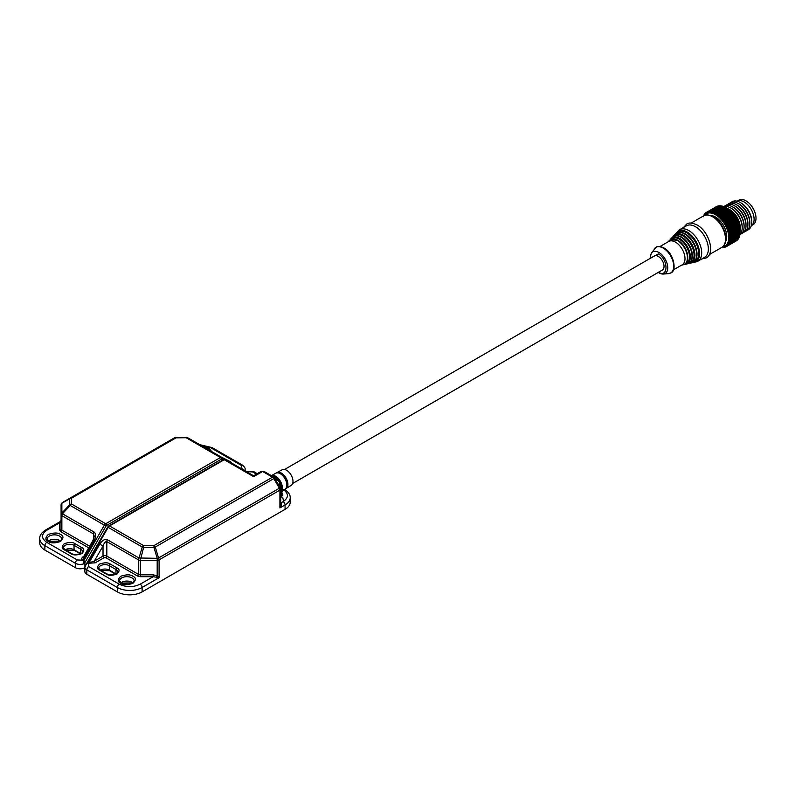 <?xml version="1.0" encoding="UTF-8"?>
<svg xmlns="http://www.w3.org/2000/svg" width="795" height="795" viewBox="0 0 795 795"><rect width="100%" height="100%" fill="white"/><g stroke="black" fill="none" stroke-linecap="round" stroke-linejoin="round"><path stroke-width="1.19" d="M285.514 488.826L291.179 485.427A9.033 5.217 -120 0 0 292.481 478.173A9.033 5.217 -120 0 0 286.597 470.272A9.033 5.217 -120 0 0 282.146 469.785L276.889 472.637A9.192 5.307 60 0 1 276.928 472.618A9.192 5.307 60 0 1 281.42 473.134A9.192 5.307 60 0 1 287.402 481.164A9.192 5.307 60 0 1 286.081 488.557A9.192 5.307 60 0 1 286.041 488.577M658.32 272.178C668.525 278.588 668.525 259.279 658.32 253.893L650.399 258.266M697.911 261.187L704.589 257.332A18.196 10.504 -120 0 0 707.371 242.753A18.196 10.504 -120 0 0 695.486 226.714A18.196 10.504 -120 0 0 686.393 225.82L679.715 229.666A18.196 10.504 -120 0 0 678.254 230.848L676.913 232.299A17.599 10.166 -120 0 1 687.128 232.031A17.599 10.166 -120 0 1 699.57 253.585A17.599 10.166 -120 0 1 694.234 262.3L696.162 261.863A18.196 10.504 -120 0 0 697.911 261.187A18.196 10.504 -120 0 0 701.687 252.86A18.196 10.504 -120 0 0 688.818 230.57A18.196 10.504 -120 0 0 679.715 229.666M292.649 483.489L662.364 270.042A8.089 4.671 -120 0 0 663.596 263.562A8.089 4.671 -120 0 0 658.32 256.427A8.089 4.671 -120 0 0 654.275 256.03L284.56 469.477M673.444 269.863L682.209 264.805A13.475 7.781 -120 0 0 684.276 254.002A13.475 7.781 -120 0 0 675.472 242.127A13.475 7.781 -120 0 0 668.734 241.461L659.969 246.52M751.275 225.71L753.084 224.667A14.151 8.169 -120 0 0 755.25 213.328A14.151 8.169 -120 0 0 746.008 200.857A14.151 8.169 -120 0 0 738.923 200.151L737.124 201.195A14.151 8.169 -120 0 1 744.1 201.95A14.151 8.169 -120 0 0 737.124 201.195M751.275 225.701A14.151 8.169 -120 0 0 753.312 214.332A14.151 8.169 -120 0 0 744.1 201.95A14.151 8.169 -120 0 1 753.312 214.332A14.151 8.169 -120 0 1 751.275 225.701M710.581 215.495A15.91 9.182 60 0 1 715.5 217.035A15.91 9.182 60 0 1 725.616 241.541M731.301 202.347A16.178 9.341 60 0 1 740.284 202.506L741.238 203.053A14.827 8.556 60 0 1 751.722 221.209L751.722 222.312A16.178 9.341 60 0 1 747.36 230.172M741.238 203.053L740.284 202.506A16.178 9.341 60 0 1 751.722 222.312M729.393 203.45A16.178 9.341 60 0 1 738.376 203.6L739.33 204.156A14.827 8.556 60 0 1 749.814 222.312L749.814 223.415A16.178 9.341 60 0 1 745.462 231.275M704.131 215.614A18.732 10.822 60 0 1 715.5 214.72A18.732 10.822 60 0 1 728.28 233.323A18.732 10.822 60 0 1 722.297 247.076M721.472 247.583L721.532 247.613A19.815 11.438 60 0 0 721.84 247.642L722.675 247.662A19.815 11.438 60 0 0 722.973 247.652L722.367 247.146L723.768 247.573A19.815 11.438 60 0 0 724.046 247.523L723.37 246.977L724.802 247.334A19.815 11.438 60 0 0 725.06 247.245L724.315 246.659L725.765 246.957A19.815 11.438 60 0 0 726.004 246.828L725.189 246.212L726.65 246.44L736.558 240.716A19.815 11.438 -120 0 0 736.776 240.557L726.869 246.271A19.815 11.438 60 0 1 726.65 246.44M726.869 246.271L725.974 245.635L727.445 245.784L737.363 240.06A19.815 11.438 -120 0 0 737.561 239.861L727.644 245.585A19.815 11.438 60 0 1 727.445 245.784M727.644 245.585L726.69 244.939L728.16 244.999L738.068 239.275A19.815 11.438 -120 0 0 738.247 239.047L728.329 244.771A19.815 11.438 60 0 1 728.16 244.999M728.329 244.771L727.306 244.115L728.777 244.085L738.684 238.361A19.815 11.438 -120 0 0 738.833 238.102L728.926 243.827A19.815 11.438 60 0 1 728.777 244.085M728.926 243.827L727.832 243.171L729.293 243.061L739.201 237.337A19.815 11.438 -120 0 0 739.32 237.049L729.413 242.763A19.815 11.438 60 0 1 729.293 243.061M729.413 242.763L728.26 242.127L739.618 236.204A19.815 11.438 -120 0 0 739.708 235.886L729.79 241.601A19.815 11.438 60 0 1 729.701 241.928M729.79 241.601L728.588 240.984L739.916 234.962A19.815 11.438 -120 0 0 739.976 234.624L730.068 240.348A19.815 11.438 60 0 1 730.009 240.686M730.068 240.348L728.806 239.752L740.105 233.641A19.815 11.438 -120 0 0 740.145 233.273L730.227 238.997A19.815 11.438 60 0 1 730.198 239.365M730.227 238.997L728.926 238.45L740.185 232.239A19.815 11.438 -120 0 0 740.195 231.941A19.815 11.438 -120 0 0 740.185 231.852L730.277 237.576A19.815 11.438 60 0 1 730.277 237.963M730.277 237.576L728.936 237.069L740.155 230.769A19.815 11.438 -120 0 0 740.125 230.371L730.217 236.095A19.815 11.438 60 0 1 730.237 236.493M730.217 236.095L728.836 235.638L740.006 229.238A19.815 11.438 -120 0 0 739.946 228.831L730.039 234.555A19.815 11.438 60 0 1 730.098 234.962M730.039 234.555L728.627 234.147L739.747 227.668A19.815 11.438 -120 0 0 739.668 227.251L729.75 232.975A19.815 11.438 60 0 1 729.84 233.392M729.75 232.975L728.319 232.637L729.472 231.792L739.38 226.068A19.815 11.438 -120 0 0 739.27 225.641L729.353 231.365A19.815 11.438 60 0 1 729.472 231.792M729.353 231.365L727.902 231.097L728.995 230.182L738.913 224.458A19.815 11.438 -120 0 0 738.764 224.021L728.856 229.745A19.815 11.438 60 0 1 728.995 230.182M728.856 229.745L727.385 229.556L728.419 228.553L738.336 222.829A19.815 11.438 -120 0 0 738.167 222.401L728.25 228.125A19.815 11.438 60 0 1 728.419 228.553M728.25 228.125L726.779 228.016L727.753 226.943L737.661 221.219A19.815 11.438 -120 0 0 737.472 220.791L727.554 226.515A19.815 11.438 60 0 1 727.753 226.943M727.554 226.515L726.083 226.486L726.988 225.343L736.895 219.619A19.815 11.438 -120 0 0 736.677 219.201L726.769 224.925A19.815 11.438 60 0 1 726.988 225.343M726.769 224.925L725.298 224.985L726.133 223.783L736.041 218.069A19.815 11.438 -120 0 0 735.802 217.661L725.895 223.385A19.815 11.438 60 0 1 726.133 223.783M725.895 223.385L724.444 223.534L725.199 222.272L735.117 216.548A19.815 11.438 -120 0 0 734.858 216.161L724.941 221.885A19.815 11.438 60 0 1 725.199 222.272M724.941 221.885L723.51 222.123L724.195 220.821L734.113 215.097A19.815 11.438 -120 0 0 733.835 214.72L723.917 220.444A19.815 11.438 60 0 1 724.195 220.821M723.917 220.444L722.516 220.781L723.132 219.44L733.04 213.716A19.815 11.438 -120 0 0 732.752 213.358L722.834 219.082A19.815 11.438 60 0 1 723.132 219.44M722.834 219.082L721.462 219.509L722.009 218.138L731.917 212.414A19.815 11.438 -120 0 0 731.619 212.086L721.701 217.8A19.815 11.438 60 0 1 722.009 218.138M721.701 217.8L720.369 218.327L720.836 216.926L730.754 211.202A19.815 11.438 -120 0 0 730.436 210.894L720.518 216.618A19.815 11.438 60 0 1 720.836 216.926M720.518 216.618L719.227 217.234L719.634 215.813L729.542 210.099A19.815 11.438 -120 0 0 729.224 209.82L719.306 215.544A19.815 11.438 60 0 1 719.634 215.813M719.306 215.544L718.064 216.24L718.402 214.819L728.309 209.095A19.815 11.438 -120 0 0 727.981 208.856L718.074 214.58A19.815 11.438 60 0 1 718.402 214.819M718.074 214.58L716.881 215.365L717.15 213.944L727.067 208.22A19.815 11.438 -120 0 0 726.729 208.012L716.822 213.726A19.815 11.438 60 0 1 717.15 213.944M716.822 213.726L715.689 214.6L715.898 213.189L725.805 207.465A19.815 11.438 -120 0 0 725.477 207.286L715.56 213.01A19.815 11.438 60 0 1 715.898 213.189M739.33 204.156L738.376 203.6A16.178 9.341 60 0 1 749.814 223.415M727.485 204.554A16.178 9.341 60 0 1 736.468 204.703L737.422 205.259A14.827 8.556 60 0 1 747.906 223.415L747.906 224.518A16.178 9.341 60 0 1 743.554 232.369M737.422 205.259L736.468 204.703A16.178 9.341 60 0 1 747.906 224.518M725.587 205.657A16.178 9.341 60 0 1 734.57 205.806L735.524 206.352A14.827 8.556 60 0 1 746.008 224.518L746.008 225.611A16.178 9.341 60 0 1 741.646 233.472M735.524 206.352L734.57 205.806A16.178 9.341 60 0 1 746.008 225.611M723.838 206.62A16.178 9.341 60 0 1 732.662 206.909L733.616 207.455A14.827 8.556 60 0 1 744.1 225.611L744.1 226.714A16.178 9.341 60 0 1 739.986 234.485M733.616 207.455L732.662 206.909A16.178 9.341 60 0 1 744.1 226.714M723.947 206.67A16.178 9.341 60 0 1 730.754 208.002L731.708 208.558A14.827 8.556 60 0 1 742.192 226.714L742.192 227.817A16.178 9.341 60 0 1 739.996 234.326M731.708 208.558L730.754 208.002A16.178 9.341 60 0 1 742.192 227.817M728.071 208.827A14.827 8.556 60 0 1 729.8 209.661A14.827 8.556 60 0 1 740.145 229.735M739.807 227.171A14.151 8.169 -120 0 0 730.118 210.397M715.56 213.01L714.486 213.964L714.635 212.573L724.553 206.849A19.815 11.438 -120 0 0 724.225 206.7L714.308 212.424A19.815 11.438 60 0 1 714.635 212.573M714.308 212.424L713.304 213.458L713.403 212.086L723.311 206.362L724.543 206.968M723.311 206.362A19.815 11.438 60 0 0 722.983 206.263L713.075 211.977A19.815 11.438 60 0 1 713.403 212.086M713.075 211.977L712.131 213.08L712.181 211.748L722.099 206.024L723.38 206.591M722.099 206.024A19.815 11.438 60 0 0 721.781 205.955L711.863 211.679A19.815 11.438 60 0 1 712.181 211.748M711.863 211.679L710.988 212.841L710.998 211.549L720.906 205.826L722.238 206.352M720.906 205.826A19.815 11.438 60 0 0 720.598 205.796L710.69 211.52A19.815 11.438 60 0 1 710.998 211.549M710.69 211.52L709.885 212.742L709.856 211.49A19.815 11.438 -120 0 0 709.557 211.5L708.832 212.772L708.762 211.579L719.107 205.984M718.68 205.855A19.815 11.438 60 0 0 718.392 205.905L708.484 211.629A19.815 11.438 60 0 1 708.762 211.579M708.484 211.629L707.828 212.951L707.729 211.818L717.945 206.173M717.646 206.094A19.815 11.438 60 0 0 717.378 206.183L707.471 211.907A19.815 11.438 60 0 1 707.729 211.818M707.471 211.907L706.884 213.259L706.775 212.195L716.822 206.501M716.683 206.471A19.815 11.438 60 0 0 716.444 206.601L706.526 212.325A19.815 11.438 60 0 1 706.775 212.195M703.366 216.757L703.605 215.336A19.815 11.438 60 0 1 703.754 215.067L703.893 215.813L704.201 214.392A19.815 11.438 60 0 1 704.37 214.163L704.509 214.988L704.887 213.567A19.815 11.438 60 0 1 705.086 213.378L705.225 214.282L705.662 212.881A19.815 11.438 60 0 1 705.89 212.722M709.557 211.5L719.475 205.776A19.815 11.438 60 0 1 719.614 205.776A19.815 11.438 60 0 1 719.763 205.766L721.135 206.243M709.856 211.49L719.763 205.766M740.185 231.345A18.732 10.822 -120 0 0 740.195 231.067A18.732 10.822 -120 0 0 726.938 208.121A18.732 10.822 -120 0 0 726.878 208.081M724.553 206.849L725.736 207.475M725.805 207.465L726.928 208.111M727.067 208.22L727.981 208.856M728.309 209.095L729.224 209.82M729.542 210.099L730.436 210.894M730.754 211.202L731.619 212.086M731.917 212.414L732.752 213.358M733.04 213.716L733.835 214.72M734.113 215.097L734.858 216.161M735.117 216.548L735.802 217.661M736.041 218.069L736.677 219.201M736.895 219.619L737.472 220.791M737.661 221.219L738.167 222.401M738.336 222.829L738.764 224.021M738.913 224.458L739.27 225.641M739.38 226.068L739.668 227.251M739.747 227.668L739.946 228.831M740.006 229.238L740.125 230.371M740.155 230.769L740.185 231.852M740.195 231.067L740.145 233.273M740.056 233.263L739.976 234.624M739.837 234.495L739.708 235.886M739.509 235.638L739.32 237.049M739.082 236.681L738.833 238.102M738.555 237.616L738.247 239.047M735.931 241.074L726.004 246.828M705.086 213.378L705.602 213.08M729.313 209.751L718.064 216.24M730.476 210.745L719.227 217.234M731.619 211.828L720.369 218.327M732.712 213.02L721.462 219.509M733.765 214.282L722.516 220.781M734.759 215.634L723.51 222.123M735.693 217.035L724.444 223.534M736.548 218.496L725.298 224.985M737.333 219.996L726.083 226.486M738.028 221.517L726.779 228.016M738.635 223.067L727.385 229.556M739.151 224.607L727.902 231.097M739.559 226.148L728.319 232.637M739.877 227.658L728.627 234.147M725.616 246.927L725.06 247.245M261.257 471.365L253.615 475.778L253.615 476.682L262.608 471.495L272.466 477.189L153.932 545.618L143.617 545.618L143.617 547.367L153.932 547.367L153.932 545.618A2.693 1.56 60 0 1 155.283 547.049L153.932 547.367L157.191 558.319L158.533 557.991L155.283 547.049L273.808 478.61A2.693 1.56 -120 0 0 272.466 477.189A2.693 1.56 -60 0 1 273.808 477.06L263.95 471.365A2.693 1.56 120 0 0 262.608 471.495A2.693 1.56 -120 0 0 261.257 471.365L263.95 471.365M253.615 475.778L225.581 459.59A2.693 1.56 120 0 0 224.23 459.719L253.615 476.682M89.02 562.8A1.352 0.765 -60.7 0 1 88.354 563.516L88.344 563.506A1.352 0.775 -60.9 0 0 89.01 562.79L94.277 561.161L103.022 546.026C104.294 542.746 105.566 541.276 106.838 541.624L138.449 559.869A2.693 1.56 -60 0 1 139.016 557.991L142.265 547.049L143.617 547.367L140.357 560.326L157.191 560.326L157.191 558.319L139.016 557.991L107.395 539.745C104.851 538.791 102.307 540.262 99.773 544.148L89.01 562.79L87.877 562.542L108.18 527.363L142.265 547.049A2.693 1.56 -60 0 1 143.617 545.618L109.531 525.942L224.23 459.719A1.352 0.775 -120 0 0 223.564 459.659L108.855 525.883A1.352 0.775 60 0 1 109.531 525.942A2.693 1.56 120 0 0 108.18 527.363L107.693 527.085L108.855 525.883M280.715 502.867L280.873 502.957C281.867 503.821 281.549 505.471 279.92 507.916L280.715 504.477L280.715 489.014A2.693 1.56 180 0 1 279.92 490.118A2.693 1.56 -120 0 0 279.363 488.239L158.533 557.991A2.693 1.56 60 0 1 159.089 559.869L279.92 490.118L279.92 507.916L285.067 504.944L285.067 509.347L142.106 591.887A17.52 10.116 180 0 1 117.322 591.887L86.824 574.278A6.738 3.896 180 0 1 84.846 571.525L84.846 567.123A6.738 3.896 180 0 0 86.824 569.876L117.322 587.485L117.322 591.887M248.179 472.637L247.364 471.713L252.661 471.922A2.693 1.56 -60 0 1 254.012 471.793L245.894 471.316A1.352 1.212 120 0 0 246.848 471.395L247.364 471.713A1.352 0.785 -59.3 0 1 246.698 471.783A1.352 0.795 -60 0 0 247.344 471.703M283.169 489.531C288.823 493.566 288.823 497.6 283.169 501.635A2.693 1.56 -120 0 1 285.067 504.944A17.52 10.116 180 0 0 290.205 497.789L290.205 502.192A17.52 10.116 180 0 1 285.067 509.347M283.745 502.082L282.821 497.859M86.536 563.735L86.576 563.685A1.352 1.034 36.5 0 0 86.615 563.605L87.877 562.542A1.352 0.686 86 0 1 87.579 563.347L86.397 563.874L107.693 527.085M107.395 539.745A2.693 1.56 -60 0 0 106.838 541.624L106.838 556.112A2.693 1.56 0 0 0 103.022 556.112L94.277 561.161A1.352 0.775 -120 0 0 95.231 562.81L87.579 563.347M95.231 562.81L103.976 557.772A1.352 0.775 -120 0 1 103.022 556.112L103.022 546.026L99.773 544.148M246.102 471.673L246.848 471.395L246.102 471.673M103.976 557.772L105.884 557.772L137.495 576.017L140.357 576.703L153.147 576.703L153.147 574.825L157.191 575.789L159.089 577.677L153.147 576.703L140.198 584.176A2.693 1.56 60 0 1 142.106 587.485L159.089 577.677L159.089 559.869A2.693 1.56 0 0 1 157.191 560.326L157.191 575.789L156.516 576.961M71.639 498.107A2.693 2.206 180 0 0 69.731 498.753L69.731 504.716A2.693 2.206 0 0 1 71.639 504.07L71.639 498.107L176.023 437.846L186.338 437.389A2.693 2.554 -60 0 1 187.69 437.707L187.69 437.707A2.693 1.56 120 0 0 186.338 437.846L220.424 457.522L105.715 523.746L71.639 504.07A2.693 1.56 120 0 0 70.288 505.491L104.374 525.167A2.693 1.56 -60 0 1 105.715 523.746A1.352 0.775 60 0 1 106.669 525.396L221.378 459.172A1.352 0.775 -120 0 0 220.424 457.522A2.693 1.56 -60 0 1 221.765 457.383L187.69 437.707L176.023 437.846A2.693 1.56 -120 0 0 174.671 437.707L70.288 497.978A2.693 1.679 60 0 0 69.731 498.753L61.871 503.285A2.693 2.206 180 0 0 61.086 504.845L61.086 514.564A2.693 2.206 0 0 1 61.871 513.004L62.437 513.779L70.288 505.491L69.731 504.716L61.871 513.004L61.871 503.285A2.693 1.679 60 0 1 62.437 502.51L70.288 497.978A2.693 1.56 60 0 1 71.639 498.107M174.671 437.707A2.693 2.554 60 0 1 176.023 437.389L62.437 502.51L61.086 504.845M94.049 540.839L93.065 540.272L83.157 557.434L83.266 559.471L94.049 540.839C96.135 536.705 96.135 533.763 94.049 532.034L62.437 513.779A2.693 1.56 120 0 0 61.871 515.667L93.492 533.912L94.277 536.307L93.065 540.272M84.916 566.388L84.916 562.621L105.993 526.101L104.374 525.167L84.061 560.346A1.352 0.686 -26 0 1 83.107 560.773L82.601 560.187A1.352 0.785 120.7 0 0 83.266 559.471L84.916 562.621L84.161 563.645L83.107 560.773M83.853 562.413L84.161 563.645A6.738 3.896 180 0 1 75.386 563.267L75.386 567.67A6.738 3.896 0 0 0 84.846 567.709M75.386 567.67L44.878 550.061A17.52 10.116 180 0 1 39.75 542.906L39.75 538.503A17.52 10.116 180 0 0 44.878 545.658L75.386 563.267A2.693 1.56 120 0 1 77.284 559.968L46.786 542.359C41.131 538.324 41.131 534.29 46.786 530.255L59.734 522.772L60.41 521.48A1.352 1.352 -0 0 0 61.086 520.308L60.41 521.48L45.444 530.116A2.693 1.56 60 0 1 46.786 530.255M221.765 457.383L225.571 459.58L221.765 457.383A1.352 1.103 120 0 1 222.053 459.103L223.286 459.818M240.945 468.464A1.352 0.765 119.3 0 0 241.591 468.374L242.087 469.12M89.646 546.195L61.871 530.156L61.871 515.667A2.693 1.56 0 0 1 61.086 514.564L61.086 529.063A1.352 1.103 0 0 1 59.734 530.156L59.734 522.772A1.352 1.103 0 0 0 61.086 521.679M83.286 559.481A1.352 0.775 120.9 0 1 82.601 560.187L82.581 560.177C81.14 559.034 81.547 557.712 83.793 556.212A1.352 0.775 60 0 0 83.843 556.242M242.376 468.821L243.558 470.203M239.991 467.907L241.591 468.374L241.223 465.323A2.693 1.56 120 0 1 242.574 465.184L212.076 447.575A2.693 1.56 120 0 0 210.725 447.714L241.223 465.323M276.859 472.657A9.192 5.307 60 0 1 276.889 472.637L276.372 472.985M286.707 486.57A9.033 5.217 -120 0 0 278.926 473.095M276.829 472.876A9.013 5.207 60 0 1 276.839 472.876A9.013 5.207 60 0 1 285.743 478.143A9.013 5.207 60 0 1 285.842 488.488M280.715 491.847L285.017 489.203C291.228 486.232 281.569 469.408 275.835 473.214L275.835 473.214A9.222 5.327 60 0 1 275.835 473.214A9.222 5.327 60 0 1 280.337 473.731A9.222 5.327 60 0 1 286.339 481.79A9.222 5.327 60 0 1 285.017 489.203A9.222 5.327 60 0 1 284.839 489.303M281.132 489.829A9.202 5.317 -120 0 0 273.311 476.284M271.622 475.798A9.182 5.297 60 0 1 280.108 481.392A9.182 5.297 60 0 1 280.715 491.539M271.373 475.649A9.361 5.406 60 0 1 275.706 476.294A9.361 5.406 60 0 1 281.728 484.225A9.361 5.406 60 0 1 280.715 491.827M271.979 475.996A9.391 5.426 60 0 1 274.613 476.891A9.391 5.426 60 0 1 280.715 491.121M658.936 272.854A12.462 7.195 -120 0 0 663.269 274.036A12.462 7.195 -120 0 0 667.452 265.013A12.462 7.195 -120 0 0 658.936 252.502A12.462 7.195 -120 0 0 651.264 253.247L656.054 247.225C657.813 245.983 660.416 246.212 663.865 247.921C673.464 252.641 677.39 270.856 670.881 272.904L668.406 273.649A14.777 8.526 -120 0 0 673.365 262.946A14.777 8.526 -120 0 0 663.259 248.12A14.777 8.526 -120 0 0 654.166 248.994M686.701 261.913A13.883 8.02 -120 0 0 687.486 254.37C688.321 259.13 687.367 262.42 684.614 264.228L683.104 264.815A14.161 8.179 -120 0 0 686.94 254.082A14.161 8.179 -120 0 0 677.39 240.468A14.161 8.179 -120 0 0 669.171 240.676L668.128 241.799M671 239.384A14.36 8.288 60 0 1 679.308 239.196A14.36 8.288 60 0 1 688.987 252.969A14.36 8.288 60 0 1 685.141 263.88M687.486 254.37A13.883 8.02 -120 0 0 680.411 242.107A13.883 8.02 -120 0 0 677.966 240.348A13.883 8.02 -120 0 0 673.484 239.017M684.386 264.347A14.986 8.656 -120 0 0 685.777 264.208A14.986 8.656 -120 0 0 689.841 252.85A14.986 8.656 -120 0 0 679.725 238.44A14.986 8.656 -120 0 0 671.03 238.669A14.986 8.656 -120 0 0 670.215 239.802M691.243 260.72A15.194 8.775 -120 0 0 692.077 252.482C692.992 257.679 691.958 261.257 688.967 263.224L687.337 263.861A15.463 8.924 -120 0 0 691.521 252.134A15.463 8.924 -120 0 0 681.086 237.258A15.463 8.924 -120 0 0 672.113 237.496L670.185 239.812M674.001 236.125A15.662 9.043 60 0 1 683.004 235.986A15.662 9.043 60 0 1 693.548 250.952A15.662 9.043 60 0 1 689.464 262.906M692.077 252.482A15.194 8.775 -120 0 0 684.336 239.076A15.194 8.775 -120 0 0 681.673 237.148A15.194 8.775 -120 0 0 676.784 235.688M688.619 263.413A16.288 9.411 -120 0 0 690 263.254A16.288 9.411 -120 0 0 694.423 250.902A16.288 9.411 -120 0 0 683.432 235.231A16.288 9.411 -120 0 0 673.971 235.479A16.288 9.411 -120 0 0 673.146 236.602M695.774 259.528A16.506 9.53 -120 0 0 696.668 250.604C697.662 256.219 696.549 260.094 693.319 262.221L691.561 262.906A16.774 9.679 -120 0 0 696.102 250.186A16.774 9.679 -120 0 0 684.783 234.058A16.774 9.679 -120 0 0 675.054 234.306L673.117 236.622M677.012 232.875A16.973 9.798 60 0 1 686.701 232.786A16.973 9.798 60 0 1 698.119 248.934A16.973 9.798 60 0 1 693.787 261.923M696.668 250.604A16.506 9.53 -120 0 0 688.261 236.036A16.506 9.53 -120 0 0 685.37 233.939A16.506 9.53 -120 0 0 680.083 232.349M692.852 262.469A17.599 10.166 -120 0 0 694.234 262.3L692.823 262.479M703.545 215.912C705.572 214.342 708.832 214.62 713.314 216.747C723.917 222.481 730.734 242.425 721.741 247.424A18.196 10.504 -120 0 0 724.533 232.846A18.196 10.504 -120 0 0 712.648 216.806A18.196 10.504 -120 0 0 703.545 215.912L691.133 223.077M132.825 582.884A7.274 4.204 0 0 0 132 582.308A7.274 4.204 0 0 0 120.88 582.884M280.715 497.918L282.324 490.853M280.715 492.075A7.274 4.204 180 0 1 282.821 495.037L280.715 497.531M132.954 576.256C130.41 574.388 126.345 574.388 120.751 576.256C117.521 579.485 117.521 581.831 120.751 583.301C123.285 585.17 127.359 585.17 132.954 583.301C136.184 580.072 136.184 577.726 132.954 576.256M119.568 580.877A7.274 4.204 180 0 1 124.07 577.001A7.274 4.204 180 0 1 132 577.905A7.274 4.204 180 0 1 134.126 580.877C132.527 584.375 128.293 585.16 121.426 583.232L119.568 580.877M274.802 478.043L273.808 478.61L279.363 488.239L280.357 487.663L273.808 477.06M283.169 501.635L280.873 502.957A1.352 0.775 -60 0 1 280.715 503.036M86.824 574.278L86.824 569.876A2.693 1.56 -60 0 1 88.722 566.577L88.354 563.516M142.106 591.887L142.106 587.485A17.52 10.116 180 0 1 117.322 587.485A2.693 1.56 -60 0 1 119.23 584.176L88.722 566.577M252.661 471.922L256.477 474.128M100.796 570.442L109.591 570.711A1.352 0.775 -60 0 1 109.312 570.094A6.201 3.578 0 0 0 100.369 570.194M116.935 567.888A1.352 0.775 120 0 0 115.99 569.548L115.99 573.95L109.312 570.094L109.312 565.692L115.99 569.548A6.201 3.578 180 0 1 117.799 572.072C116.636 574.904 113.009 575.54 106.937 573.99A1.352 0.775 120 0 0 106.262 574.06C108.488 575.689 112.045 575.689 116.935 574.06C119.767 571.227 119.767 569.17 116.935 567.888L110.266 564.043C108.05 562.413 104.493 562.413 99.594 564.043C96.761 566.865 96.761 568.922 99.594 570.204L106.262 574.06M281.51 497.034A7.274 4.204 0 0 0 280.715 496.478M153.147 574.825L140.357 574.825L140.357 560.326A2.693 1.56 -0 0 1 138.449 559.869L138.449 574.368L106.838 556.112A1.352 0.775 -60 0 1 105.884 557.772M140.198 584.176C133.202 587.445 126.216 587.445 119.23 584.176M99.594 570.204A1.352 0.775 120 0 1 100.269 570.134L98.729 568.226A6.201 3.578 180 0 1 102.555 564.917A6.201 3.578 180 0 1 109.312 565.692A1.352 0.775 -60 0 1 110.266 564.043M140.357 576.703L140.357 574.825A2.693 1.56 0 0 1 138.449 574.368A1.352 0.775 -60 0 1 137.495 576.017M60.39 541.057A7.274 4.204 0 0 0 59.565 540.491A7.274 4.204 0 0 0 48.445 541.057M48.316 541.475C50.85 543.343 54.915 543.343 60.509 541.475C63.749 538.245 63.749 535.9 60.509 534.439C57.975 532.57 53.911 532.57 48.316 534.439C45.086 537.668 45.086 540.014 48.316 541.475M59.565 536.088A7.274 4.204 180 0 1 61.692 539.06C60.092 542.548 55.849 543.333 48.992 541.415L47.134 539.06A7.274 4.204 180 0 1 51.625 535.174A7.274 4.204 180 0 1 59.565 536.088M211.679 451.56L209.204 448.589L204.057 447.168M105.993 526.101L106.669 525.396M221.378 459.172L222.053 459.103M93.492 539.447L93.492 533.912A2.693 1.56 -60 0 1 94.049 532.034M245.108 470.859L245.108 469.169A6.738 3.896 180 0 1 244.641 470.59M240.964 468.464A1.352 0.765 120 0 0 241.61 468.384M44.878 550.061L44.878 545.658A2.693 1.56 120 0 1 46.786 542.359M82.581 560.177L77.284 559.968M65.528 550.08L74.323 550.349A1.352 0.775 -60 0 1 74.044 549.733A6.201 3.578 0 0 0 65.111 549.842M81.676 547.536A1.352 0.775 -60 0 0 80.722 549.186L80.722 553.588L74.044 549.733L74.044 545.33L80.722 549.186A6.201 3.578 180 0 1 82.541 551.71C84.429 552.187 77.135 556.709 71.669 553.628A1.352 0.775 120 0 0 70.993 553.698C73.22 555.327 76.777 555.327 81.676 553.698C84.499 550.865 84.499 548.818 81.676 547.536L74.998 543.681C72.782 542.051 69.225 542.051 64.325 543.681C61.503 546.503 61.503 548.56 64.325 549.842L70.993 553.698M61.086 529.063A2.693 1.56 0 0 0 61.871 530.156A1.352 0.775 120 0 1 60.927 531.805L88.692 547.844M59.734 530.156L60.927 531.805M200.668 445.21L210.725 447.714M64.325 549.842A1.352 0.775 120 0 1 65.001 549.772L63.461 547.864A6.201 3.578 180 0 1 67.287 544.555A6.201 3.578 180 0 1 74.044 545.33A1.352 0.775 120 0 1 74.998 543.681M232.19 463.406L230.361 461.686L220.712 456.777M275.795 473.234L271.363 475.639M271.93 475.966L279.403 481.8L280.715 491.181M658.101 272.496L663.269 274.036L668.406 273.649M684.366 264.367L687.337 263.861M688.599 263.423L691.561 262.906M683.551 227.45L686.671 224.101C688.718 222.421 692.207 222.729 697.116 224.995C708.762 231.146 715.639 253.158 706.218 257.948L701.746 258.971M688.261 236.036L685.33 233.919C681.991 232.031 679.049 231.772 676.525 233.124L675.054 234.306M684.336 239.076L681.633 237.119C678.542 235.38 675.82 235.131 673.484 236.393L672.113 237.496M680.411 242.107L677.936 240.329L670.433 239.663L669.171 240.676M681.613 265.152L683.104 264.815M721.741 247.424L709.329 254.589M650.012 258.484L651.264 253.247M676.058 233.432L676.913 232.299M121.178 583.083L132.278 582.924M280.715 496.945L281.221 497.233M223.564 459.659L225.581 459.59M280.357 487.663L280.715 489.014M109.591 570.711L115.742 574.258M86.576 563.685L84.846 567.123M290.205 497.789C290.394 494.848 288.505 492.045 284.511 489.402M257.262 473.671L254.012 471.793M100.269 570.134L106.937 573.99M59.844 541.107L48.733 541.256M74.323 550.349L80.474 553.896M245.108 469.169C245.347 468.215 244.502 466.894 242.574 465.184M199.813 444.713L212.076 447.575M45.444 530.116C41.449 532.769 39.551 535.572 39.75 538.503M65.001 549.772L71.669 553.628"/></g></svg>
